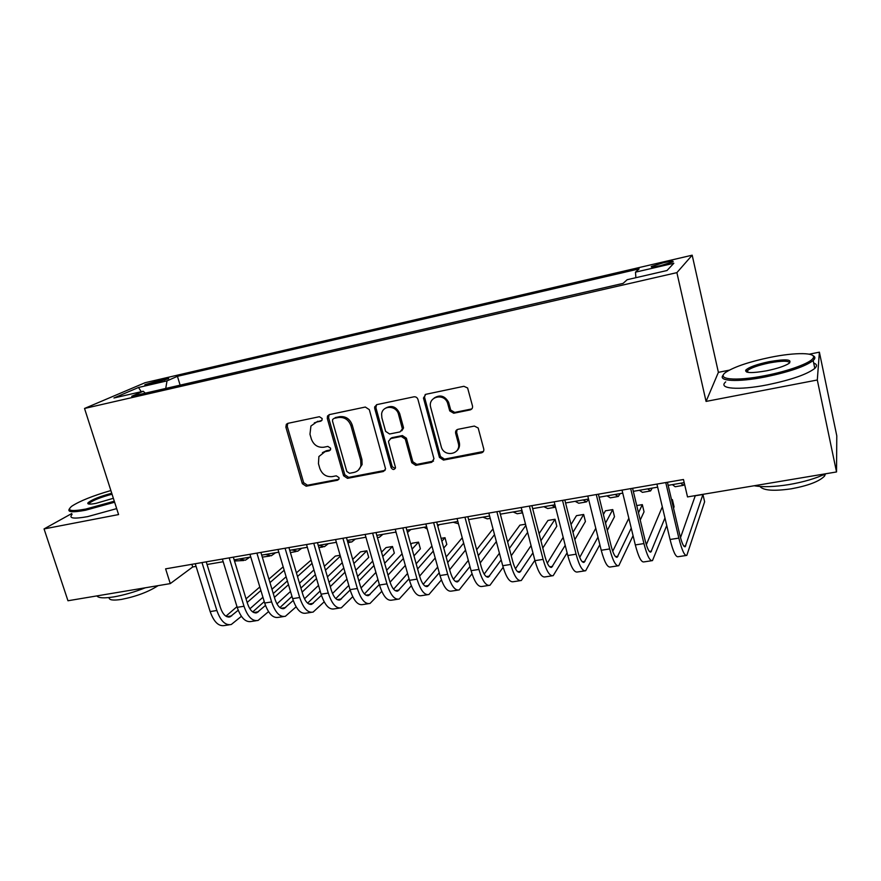 <?xml version="1.0" encoding="UTF-8"?>
<svg xmlns="http://www.w3.org/2000/svg" width="881" height="881" viewBox="0 0 881 881"><rect width="100%" height="100%" fill="white"/><g stroke="black" fill="none" stroke-linecap="round" stroke-linejoin="round"><path stroke-width="1.32" d="M322.138 418.519L319.396 416.713L287.878 423.343L286.347 424.301L285.873 427.131L302.326 483.647L306.159 486.202L337.544 480.233L339.009 478.923L339.009 477.634L336.289 475.828L332.192 476.61C326.256 477.117 322.127 474.363 319.803 468.384L318.448 463.659L318.889 456.534L325.045 451.667L329.153 450.852L330.54 449.695L330.606 448.209L327.886 446.403L323.779 447.229C317.832 447.779 313.68 445.037 311.345 439.002L309.969 434.234L310.927 426.03L316.565 422.054L320.684 421.195L321.961 420.259L322.138 418.519M663.624 262.692L651.533 266.436C650.266 267.494 653.328 267.207 660.728 265.588L672.886 261.833C674.108 260.776 671.025 261.062 663.624 262.692M470.091 409.918C472.018 409.313 472.811 407.98 472.48 405.91L467.613 387.981L463.891 386.296L425.82 394.314L423.464 398.036L439.443 457.426L443.484 460.08L481.378 452.867C483.295 452.294 484.087 450.995 483.757 448.958L478.174 428.001L474.341 426.074L457.988 429.311C456.094 429.906 455.312 431.216 455.642 433.254L458.296 443.209C461.677 454.431 443.771 457.834 441.194 446.535L430.644 407.231C427.692 396.648 444.079 392.563 447.581 403.091L449.728 410.909L453.726 413.244L470.091 409.918L471.963 408.751M729.336 370.152L718.389 372.344L706.066 401.417L817.304 379.997L836.532 471.952L836.785 435.831L819.385 352.169L809.298 354.184M706.066 401.417L676.883 272.636L84.532 408.465L145.079 382.706L692.18 255.193L676.883 272.636M71.757 513.546L44.05 528.93L118.583 514.57L84.532 408.465M44.05 528.93L67.969 600.754L170.275 583.607L192.708 566.968L196.078 566.384M836.532 471.952L687.521 496.917L683.469 479.506L165.606 568.851L170.275 583.607M369.315 409.654L365.329 407.044L329.384 414.61L327.512 416.019L327.291 418.453L343.601 475.762L347.499 478.339L383.279 471.533L385.57 468.923L369.315 409.654M376.914 404.61L413.894 396.824C415.876 396.615 417.231 397.496 417.957 399.467L433.97 458.77L431.624 462.338L415.766 465.355L411.768 462.723L405.293 439.079L401.284 436.447L390.867 438.529L388.543 441.216L388.664 442.383L395.514 467.558C394.347 470.102 392.882 470.135 391.109 467.69L374.722 408.52L374.656 406.912L376.914 404.61M149.208 384.358L168.403 378.742C169.405 378.07 168.007 378.158 164.196 379.017L145.09 384.612C144.077 385.283 145.453 385.195 149.208 384.358M635.884 277.691L635.487 272.163L639.11 268.881L177.433 376.319L167.016 380.867L165.738 388.455M635.487 272.163L673.833 263.265L667.005 270.522L627.173 279.706L623.098 283.385L131.698 396.274L143.229 391.252L113.946 397.992L138.515 387.475L167.016 380.867M817.304 379.997L819.385 352.169M718.389 372.344L692.18 255.193M207.057 564.501L223.179 561.737M234.148 559.853L250.755 557.001M261.701 555.118L278.792 552.189M289.728 550.306L307.337 547.288M318.25 545.416L336.377 542.311M347.268 540.438L365.934 537.234M376.793 535.373L396.021 532.069M406.857 530.208L426.646 526.816M437.461 524.955L457.845 521.453M468.615 519.603L489.605 516.002M500.342 514.163L521.959 510.451M532.664 508.612L554.931 504.791M565.58 502.963L588.519 499.031M599.124 497.203L622.757 493.151M633.318 491.334L657.655 487.16M668.15 485.354L684.196 482.601M455.532 432.384L456.589 432.175M191.882 564.314L192.708 566.968M180.131 385.151L177.433 376.319M145.31 393.146L143.229 391.252M141.224 391.704L138.515 387.475M321.884 420.391L314.33 422.858M322.402 452.658L326.322 450.764L330.419 449.949L329.153 450.852M287.79 423.365L287.239 426.294L303.648 482.678L307.469 485.233L338.877 479.242M329.164 414.665L328.569 417.627L344.823 474.793L348.711 477.37L385.074 470.366M333.987 418.42L332.633 419.477L332.511 421.107L346.806 471.478L349.548 473.284L353.909 472.447C357.609 471.588 359.944 469.276 360.913 465.509L360.714 460.411L350.979 425.798C348.623 419.664 344.427 416.9 338.37 417.506L334.064 418.365M358.325 470.201L362.102 464.562L361.915 459.475L360.714 460.411M335.254 417.594L339.625 416.669C345.66 416.074 349.856 418.827 352.213 424.95L361.915 459.475M390.283 438.716L392.001 437.648L402.397 435.566L406.394 438.187L412.848 461.776L416.845 464.397L433.529 461.071M376.517 404.72L375.901 407.705L392.232 466.732L395.283 468.483M398.531 414.367C396.461 405.205 382.453 404.985 381.616 414.048L381.869 417.803L385.625 431.371L389.611 433.992L400.04 431.899L402.397 428.893L398.531 414.367L399.655 413.53C396.373 406.582 391.649 404.808 385.471 408.222M401.769 430.831L403.509 428.034L403.377 427.142L402.265 428.012M399.655 413.53L403.377 427.142M434.157 398.025C440.06 394.38 444.872 395.8 448.594 402.276L450.731 410.072L454.717 412.407L471.049 409.081M456.567 451.094C459.166 448.825 460.069 445.885 459.276 442.295L458.296 443.209M457.085 429.642L456.633 432.362L459.276 442.295M425.226 394.501L424.532 397.232L440.456 456.49L444.498 459.133L483.405 451.49M249.808 557.166L245.381 560.217L239.302 558.961M243.707 560.503L234.5 561.01M229.269 624.805L224.644 625.51C218.708 626.666 213.885 622.019 210.152 611.568L195.252 563.741M241.405 616.315L231.274 624.508C225.393 625.653 220.591 620.995 216.869 610.511L201.991 562.574M206.231 561.847L220.393 607.549C222.86 614.542 226.065 617.658 230.007 616.887L238.2 610.247M247.154 602.461L260.886 590.512M269.971 582.616L284.178 570.249M225.932 616.193L236.978 606.668M246.052 598.849L259.818 586.977M268.925 579.125L283.164 566.846M286.116 576.758L271.976 589.268M262.934 597.274L249.885 608.815M110.863 490.541C92.868 495.772 79.885 500.97 71.923 506.112C66.207 510.738 70.821 511.729 85.765 509.075L114.288 501.212M114.618 502.225L85.545 510.231C72.484 512.632 67.099 512.169 69.39 508.877M113.352 498.294L96.007 503.348C89.818 504.505 87.131 504.339 87.935 502.864C91.47 499.78 99.399 496.576 111.733 493.228M145.343 587.781C134.297 592.12 123.769 595.16 113.77 596.9C104.101 598.419 98.474 598.089 96.888 595.908M158.095 585.645C148.482 591.878 136.291 596.47 121.49 599.41C113.01 600.699 108.881 600.071 109.101 597.549M116.666 508.623L87.626 516.629C73.663 519.118 68.476 518.391 72.055 514.449M112.041 494.208C101.183 497.093 93.672 500.023 89.51 503.018L88.937 504.064M770.137 357.378C749.819 361.651 735.283 366.474 726.528 371.826C714.623 379.282 734.82 381.726 765.49 375.548C788.209 371.165 810.035 363.203 812.987 358.369C817.59 352.356 795.477 352.147 770.137 357.378M812.877 355.616C814.892 356.475 815.377 357.686 814.33 359.25L813.163 360.527C805.311 366.419 789.475 371.87 765.666 376.87C737.595 382.497 716.969 381.22 723.367 374.976M769.036 361.706C786.16 358.787 792.779 359.382 788.869 363.501C784.442 366.199 777.053 368.621 766.712 370.78C752.022 373.335 745.018 373.137 745.711 370.196C748.718 367.234 756.493 364.404 769.036 361.706M789.673 362.895C788.682 360.626 781.865 360.648 769.201 362.961C758.398 365.252 751.185 367.751 747.551 370.46L746.879 372.134M825.739 473.758C815.905 478.438 803.659 482.039 789.013 484.572C774.454 486.885 762.847 487.281 754.18 485.75M825.53 473.857L824.473 476.18C819.165 481.489 808.086 485.706 791.215 488.823C773.782 491.312 763.364 490.53 759.973 486.477M813.692 363.049C817.006 364.183 817.381 365.967 814.804 368.401C806.996 374.403 791.182 379.876 767.395 384.832C738.201 390.635 717.453 388.741 725.724 381.88M746.813 372.112L747.848 371.782M836.598 462.206L836.587 465.289M275.577 552.739L271.304 555.779L265.401 554.49M269.685 556.054L262.307 557.122M301.754 548.246L297.646 551.275L291.919 549.931M296.082 551.55L290.4 552.585M328.36 543.676L324.417 546.705L318.878 545.306M355.406 539.04L351.629 542.046L347.577 541.518M256.151 620.731L251.349 621.457C245.601 622.592 240.876 617.878 237.187 607.328L222.364 559.061M268.529 611.645L258.1 620.433C252.395 621.568 247.704 616.843 244.015 606.26L229.214 557.882M233.333 557.166L247.407 603.298C249.863 610.357 253.001 613.506 256.812 612.758L265.478 605.423M274.409 597.362L288.472 584.665M297.492 576.526L312.05 563.377M311.103 560.129L296.412 572.848M252.704 611.932L264.245 601.613M273.264 593.552L287.36 580.942M313.966 569.897L299.474 583.211M290.499 591.459L276.942 603.903M283.495 616.579L278.517 617.339C272.956 618.451 268.342 613.672 264.674 603.022L249.94 554.303M296.115 606.822L285.378 616.293C279.861 617.394 275.279 612.614 271.623 601.932L256.9 553.103M260.886 552.409L274.894 598.97C277.317 606.095 280.378 609.289 284.067 608.562L293.219 600.457M302.106 592.109L316.51 578.575M325.463 570.161L340.374 556.153M340.121 555.272L335.32 556.076L324.329 566.296M279.938 607.582L291.963 596.393M300.917 588.067L315.354 574.643M342.257 562.695L327.424 576.879M318.515 585.402L304.485 598.816M311.301 612.361L306.136 613.143C300.773 614.233 296.269 609.388 292.635 598.64L277.989 549.469M324.175 601.844L313.118 612.086C307.799 613.165 303.328 608.308 299.705 597.527L285.07 548.246M288.924 547.575L302.844 594.565C305.244 601.756 308.229 604.994 311.786 604.289L321.444 595.325M330.276 586.658L345.011 572.21M353.887 563.51L366.837 550.79L360.483 551.858L352.708 559.413M307.623 603.144L320.155 590.986M329.02 582.385L343.799 568.047M366.837 550.79L368.71 557.376L355.814 570.249M346.982 579.07L332.5 593.53M339.581 608.077L334.229 608.881C329.065 609.938 324.682 605.038 321.091 594.179L306.522 544.535M352.73 596.701L341.332 607.813C336.223 608.859 331.862 603.937 328.283 593.056L313.746 543.291M286.435 424.179L286.413 426.8M317.446 542.663L331.278 590.094C333.657 597.351 336.564 600.633 339.978 599.939L350.142 590.017M358.908 581.008L373.962 565.536M382.761 556.506L392.497 546.495L386.043 547.575L381.528 552.156M335.793 598.606L348.81 585.38M357.598 576.46L372.707 561.12M392.497 546.495L394.347 553.125L384.667 563.267M375.923 572.419L361.023 588.012M382.883 534.327L379.293 537.322L377.398 537.52M368.357 603.705L362.807 604.553C357.851 605.577 353.6 600.6 350.032 589.642L335.573 539.524M381.77 591.349L370.031 603.452C365.13 604.476 360.902 599.487 357.356 588.497L342.918 538.258M346.464 537.652L360.197 585.535C362.565 592.858 365.384 596.195 368.654 595.523L379.348 584.499M388.014 575.128L403.388 558.51M412.088 549.105L418.541 542.134L411.989 543.236L410.81 544.491M364.437 593.959L377.938 579.555M386.638 570.271L402.077 553.808M418.541 542.134L420.38 548.819L413.971 555.878M405.315 565.415L390.041 582.242M410.821 529.525L407.485 532.487M396.252 532.906L395.36 532.179M397.628 599.267L391.88 600.137C387.144 601.128 383.015 596.096 379.491 585.028L365.13 534.426M411.328 585.788L399.225 599.025C394.545 600.016 390.448 594.95 386.946 583.861L372.608 533.137M376 532.553L389.633 580.898C391.968 588.299 394.699 591.669 397.838 591.03L409.048 578.762M417.605 568.983L433.298 551.066M441.888 541.242L444.993 537.696L441.106 538.357M393.598 589.202L407.562 573.465M416.162 563.785L431.921 546.044M444.993 537.696L446.821 544.447L443.738 548.037M435.192 557.992L419.598 576.152C421.9 583.651 424.543 587.076 427.527 586.449L439.245 572.771M439.234 524.647L437.802 526.221M427.263 529.052L424.047 527.256M427.417 594.752L421.47 595.655C416.955 596.613 412.958 591.503 409.478 580.326L395.228 529.239M441.403 579.951L428.937 594.521C424.488 595.468 420.523 590.347 417.054 579.136L402.837 527.928M406.064 527.367L419.598 576.174M447.691 562.53L463.67 543.137M423.254 584.312L437.681 567.078M446.171 556.946L462.228 537.762M465.542 550.074L449.651 569.743M458.472 523.788L453.23 522.246M457.735 590.149L451.568 591.085C447.295 592.01 443.44 586.834 440.004 575.535L425.864 523.953M472.018 573.817L459.177 589.929C454.97 590.854 451.149 585.656 447.713 574.335L433.617 522.62M436.679 522.092L450.092 571.373C452.371 578.927 454.915 582.396 457.735 581.79L469.958 566.494M478.262 555.724L494.516 534.624M493.206 529.624L492.281 529.778L476.654 549.7M453.451 579.302L468.307 560.349M496.355 541.573L480.2 562.97M458.175 449.343L458.01 448.726M490.232 518.358L487.248 518.865L482.92 517.147M522.4 512.147L520.759 510.661M522.576 512.83L517.213 513.744L513.127 511.971M555.526 507.159L551.627 505.364M554.435 507.39L547.707 508.535L543.863 506.696M588.574 499.219L586.57 501.895L583.046 499.968M585.667 502.049L578.729 503.238L575.139 501.322M620.18 493.591L618.286 496.477L615.037 494.472M617.46 496.609L610.302 497.842L606.987 495.86M652.204 488.096L650.563 490.959L647.59 488.889M649.826 491.08L642.436 492.347L639.397 490.299M684.405 483.537L683.425 485.343L680.749 483.195M682.786 485.453L675.154 486.753L672.401 484.627M488.592 585.469L482.215 586.438C478.185 587.33 474.474 582.077 471.082 570.668L457.063 518.568M503.161 567.309L489.957 585.259C485.993 586.151 482.314 580.876 478.934 569.434L464.948 517.213M467.844 516.707L481.147 566.483C483.394 574.104 485.838 577.628 488.492 577.055L501.19 559.887M509.339 548.489L525.836 525.428M525.528 524.206L519.9 525.153L507.632 541.969M484.176 574.126L499.428 553.213M527.631 532.366L511.255 555.757M520.01 580.7L513.403 581.702C509.625 582.561 506.068 577.231 502.721 565.712L488.834 513.094M534.866 560.338L521.288 580.513C517.576 581.361 514.052 576.009 510.727 564.457L496.873 511.707M499.571 511.233L512.753 561.505C514.967 569.203 517.323 572.782 519.801 572.232L532.939 552.861M540.912 540.725L555.041 519.261L547.96 520.451L539.095 533.633M515.451 568.774L531.056 545.581M555.041 519.261L556.814 526.243L542.795 548.026M552.013 575.844L545.163 576.89C541.65 577.705 538.247 572.298 534.954 560.657L521.2 507.511M567.111 552.827L553.191 575.667C549.744 576.482 546.385 571.053 543.103 559.38L529.393 506.09M531.904 505.661L544.954 556.44C547.134 564.214 549.37 567.838 551.682 567.309L565.206 545.317M572.98 532.333L583.663 514.471L576.46 515.671L571.02 524.547M547.299 563.212L563.179 537.333M583.663 514.471L585.425 521.508L574.819 539.646M584.588 570.91L577.507 571.978C574.269 572.76 571.031 567.276 567.782 555.515L554.182 501.818M599.851 544.678L585.678 570.745C582.517 571.516 579.313 565.998 576.086 554.204L562.519 500.375M564.831 499.979L577.749 551.275C579.885 559.127 582.022 562.816 584.136 562.309L597.979 537.146M605.511 523.105L612.758 509.592L605.434 510.815L603.397 514.526M579.72 557.409L595.787 528.303M612.758 509.592L614.498 516.695L607.306 530.417M617.779 565.866L610.434 566.979C607.494 567.727 604.421 562.155 601.227 550.262L587.781 496.025M633.076 535.67L618.77 565.723C615.896 566.45 612.868 560.856 609.696 548.94L596.272 494.549M598.386 494.186L611.15 546.011C613.264 553.951 615.279 557.684 617.207 557.21L631.237 528.126M638.483 512.786L642.326 504.637L636.743 505.573M612.724 551.286L628.847 518.259M642.326 504.637L644.044 511.806L640.234 520.087M651.588 560.745L643.989 561.891C641.335 562.596 638.45 556.935 635.311 544.921L622.019 490.111M666.741 525.494L652.48 560.602C649.903 561.296 647.05 555.614 643.934 543.577L630.686 488.614M632.58 488.294L645.189 540.648C647.26 548.676 649.165 552.464 650.883 552.024L664.957 517.962M671.829 500.97L672.379 499.604L671.542 499.747M646.313 544.744L662.314 506.817M672.379 499.604L674.086 506.828L673.536 508.227M686.035 555.515L678.172 556.704C675.826 557.365 673.117 551.627 670.056 539.48L656.929 484.087M667.435 482.281L679.879 535.185C681.905 543.302 683.689 547.145 685.198 546.738L702.939 494.483L704.624 501.774L686.817 555.393C684.559 556.043 681.894 550.273 678.844 538.104L665.761 482.568M702.939 494.483L695.252 495.772L680.495 537.641M159.098 381.958L158.591 380.317M164.582 380.273L164.196 379.017M317.876 421.228L316.565 422.054M326.322 450.764L325.045 451.667M338.789 479.264L337.544 480.233M307.469 485.233L306.159 486.202M303.648 482.678L302.326 483.647M287.239 426.294L285.873 427.131M321.829 420.457L320.684 421.195M384.424 470.575L383.279 471.533M348.711 477.37L347.499 478.339M344.823 474.793L343.601 475.762M328.569 417.627L327.291 418.453M352.213 424.95L350.979 425.798M339.625 416.669L338.37 417.506M432.659 461.38L431.624 462.338M416.845 464.397L415.766 465.355M412.848 461.776L411.768 462.723M406.394 438.187L405.293 439.079M402.397 435.566L401.284 436.447M392.001 437.648L390.867 438.529M392.232 466.732L391.109 467.69M375.901 407.705L374.722 408.52M454.717 412.407L453.726 413.244M450.632 409.742L449.618 410.579M448.892 403.201L447.878 404.016M456.633 432.362L455.642 433.254M482.303 451.931L481.378 452.867M444.498 459.133L443.484 460.08M440.456 456.49L439.443 457.426M424.598 397.496L423.519 398.3M210.152 611.568L216.869 610.511M226.791 616.667L231.692 615.907M237.187 607.328L244.015 606.26M253.695 612.515L258.441 611.777M264.674 603.022L271.623 601.932M281.05 608.286L285.642 607.582M292.635 598.64L299.705 597.527M308.868 603.992L313.295 603.309M321.091 594.179L328.283 593.056M337.159 599.631L341.432 598.97M350.032 589.642L357.356 588.497M365.945 595.182L370.042 594.554M379.491 585.028L386.946 583.861M395.239 590.666L399.148 590.061M409.478 580.326L417.054 579.136M425.049 586.063L428.761 585.491M440.004 575.535L447.713 574.335M455.378 581.383L458.902 580.843M471.082 570.668L478.934 569.434M486.268 576.615L489.583 576.108M502.721 565.712L510.727 564.457M517.698 571.758L520.814 571.284M534.954 560.657L543.103 559.38M549.722 566.824L552.607 566.373M567.782 555.515L576.086 554.204M582.319 561.792L584.984 561.373M601.227 550.262L609.696 548.94M615.533 556.66L617.955 556.285M635.311 544.921L643.934 543.577M649.363 551.44L651.544 551.11M670.056 539.48L678.844 538.104M683.843 546.121L685.759 545.824M651.687 267.075L651.533 266.436M287.713 423.464L286.347 424.301M328.8 415.193L327.512 416.019M362.102 464.562L360.913 465.509M403.509 428.034L402.397 428.893M375.835 406.108L374.656 406.912M450.731 410.072L449.728 410.909M448.594 402.276L447.581 403.091M424.532 397.232L423.464 398.036M228.675 617.096L230.007 616.887M89.51 503.018L89.862 504.119M89.102 503.458L87.935 502.864M814.804 368.401L813.163 360.527M747.551 370.46L747.969 372.377M824.12 474.529L824.473 476.18M747.022 371.044L745.711 370.196M812.987 358.369L814.33 359.25M318.9 547.652L322.909 546.958M347.907 542.685L350.186 542.3M255.523 612.956L256.812 612.758M282.823 608.749L284.067 608.562M310.586 604.476L311.786 604.289M338.822 600.115L339.978 599.939M367.553 595.688L368.654 595.523M396.78 591.184L397.838 591.03M426.514 586.603L427.527 586.449M456.787 581.934L457.735 581.79M487.589 577.187L488.492 577.055M518.964 572.353L519.801 572.232M550.9 567.43L551.682 567.309M583.42 562.419L584.136 562.309M616.546 557.31L617.207 557.21M650.299 552.112L650.883 552.024"/></g></svg>
